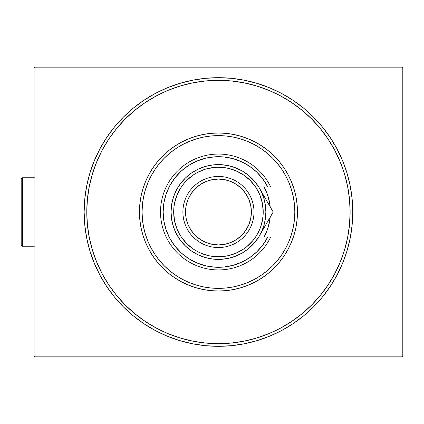 <?xml version="1.0" encoding="UTF-8"?>
<svg xmlns="http://www.w3.org/2000/svg" width="424" height="424" viewBox="0 0 424 424"><rect width="100%" height="100%" fill="white"/><g stroke="black" fill="none" stroke-linecap="round" stroke-linejoin="round"><path stroke-width="0.64" d="M86.777 212A131.679 131.679 0 0 0 102.338 274.095A131.679 131.679 0 0 1 102.338 149.905L96.799 161.608L92.443 173.776L89.305 186.311L87.408 199.095L86.777 212L84.143 212L86.777 212A131.679 131.679 0 0 1 218.45 80.322A131.679 131.679 0 0 1 350.129 212L352.763 212A134.313 134.313 0 0 1 218.45 346.313A134.313 134.313 0 0 1 84.143 212L84.789 225.165L86.724 238.203L89.925 250.987L94.367 263.399L100 275.314L106.779 286.619L114.628 297.208L123.479 306.971L133.247 315.822L143.831 323.676L155.136 330.45L167.056 336.089L179.463 340.525L192.247 343.731L205.285 345.666L218.45 346.313L231.615 345.666L244.653 343.731L257.442 340.525L269.849 336.089L281.764 330.45L293.069 323.676L303.658 315.822L313.426 306.971L322.277 297.208L330.126 286.619L336.905 275.314L342.539 263.399L346.98 250.987L350.182 238.203L352.116 225.165L352.763 212L352.116 198.835L350.182 185.797L346.98 173.013L342.539 160.601L336.905 148.686L330.126 137.381L322.277 126.792L313.426 117.029L303.658 108.178L293.069 100.324L281.764 93.55L269.849 87.911L257.442 83.475L244.653 80.269L231.615 78.334L218.45 77.687L205.285 78.334L192.247 80.269L179.463 83.475L167.056 87.911L155.136 93.55L143.831 100.324L133.247 108.178L123.479 117.029L114.628 126.792L106.779 137.381L100 148.686L94.367 160.601L89.925 173.013L86.724 185.797L84.789 198.835L84.143 212A134.313 134.313 0 0 1 218.45 77.687A134.313 134.313 0 0 1 352.763 212L350.129 212A131.679 131.679 0 0 1 334.568 274.095A131.679 131.679 0 0 0 334.568 149.905A131.679 131.679 0 0 1 218.45 343.679A131.679 131.679 0 0 1 86.777 212L87.408 224.906L89.305 237.689L92.443 250.224L96.799 262.392L102.322 274.074L108.968 285.156L116.664 295.533L125.345 305.11L134.917 313.786L145.368 321.535A131.679 131.679 0 0 1 108.915 285.082A131.679 131.679 0 0 0 145.368 321.535L156.382 328.128L168.063 333.656L180.227 338.007L192.761 341.145L205.545 343.043L218.45 343.679L231.361 343.043L244.139 341.145L256.674 338.007L268.843 333.656L280.524 328.128L291.606 321.487L301.989 313.786L311.561 305.11L320.242 295.533L327.985 285.082A131.679 131.679 0 0 1 291.532 321.535A131.679 131.679 0 0 0 327.985 285.082L334.578 274.074L340.106 262.392L344.458 250.224L347.601 237.689L349.493 224.906L350.129 212L349.493 199.095L347.601 186.311L344.458 173.776L340.106 161.608L334.578 149.926L327.938 138.844L320.242 128.467L311.561 118.89L301.989 110.213L291.532 102.465A131.679 131.679 0 0 1 327.985 138.918A131.679 131.679 0 0 0 291.532 102.465L280.524 95.872L268.843 90.344L256.674 85.993L244.139 82.855L231.361 80.958L218.45 80.322L205.545 80.958L192.761 82.855L180.227 85.993L168.063 90.344L156.382 95.872L145.294 102.513L134.917 110.213L125.345 118.89L116.664 128.467L108.915 138.918A131.679 131.679 0 0 1 145.368 102.465A131.679 131.679 0 0 0 108.915 138.918L102.338 149.905A131.679 131.679 0 0 0 86.777 212M156.355 328.118A131.679 131.679 0 0 0 280.55 328.118A131.679 131.679 0 0 1 156.355 328.118L156.355 328.118M402.01 67.156L34.895 67.156L402.01 67.156L402.8 67.946L402.8 356.054L402.8 67.946L402.01 67.156M34.895 356.844L402.01 356.844L34.895 356.844L34.105 356.054L34.105 67.946L34.105 356.054L34.895 356.844M402.8 356.054L402.01 356.844L402.8 356.054M34.105 67.946L34.895 67.156L34.105 67.946M156.355 95.882A131.679 131.679 0 0 1 280.55 95.882L280.55 95.882A131.679 131.679 0 0 0 156.355 95.882M297.457 212L294.823 212A76.373 76.373 0 0 1 218.45 288.373A76.373 76.373 0 0 1 142.077 212L139.448 212A79.007 79.007 0 0 0 218.45 291.007A79.007 79.007 0 0 0 297.457 212A79.007 79.007 0 0 1 218.45 291.007A79.007 79.007 0 0 1 139.448 212A79.007 79.007 0 0 1 218.45 132.993A79.007 79.007 0 0 1 297.457 212L297.076 219.743L295.941 227.412L294.055 234.933L291.447 242.237L288.129 249.243L284.144 255.895L279.527 262.122L274.317 267.867L268.572 273.072L262.345 277.694L255.693 281.679L248.687 284.992L241.388 287.605L233.868 289.486L226.199 290.626L218.45 291.007L210.707 290.626L203.038 289.486L195.517 287.605L188.219 284.992L181.207 281.679L174.561 277.694L168.333 273.072L162.588 267.867L157.378 262.122L152.762 255.895L148.776 249.243L145.459 242.237L142.846 234.933L140.964 227.412L139.825 219.743L139.448 212L139.825 204.257L140.964 196.588L142.846 189.067L145.459 181.763L148.776 174.757L152.762 168.105L157.378 161.878L162.588 156.133L168.333 150.928L174.561 146.306L181.207 142.321L188.219 139.008L195.517 136.396L203.038 134.514L210.707 133.375L218.45 132.993L226.199 133.375L233.868 134.514L241.388 136.396L248.687 139.008L255.693 142.321L262.345 146.306L268.572 150.928L274.317 156.133L279.527 161.878L284.144 168.105L288.129 174.757L291.447 181.763L294.055 189.067L295.941 196.588L297.076 204.257L297.457 212A79.007 79.007 0 0 0 218.45 132.993A79.007 79.007 0 0 0 139.448 212L142.077 212L142.448 219.484L143.545 226.898L145.368 234.17L147.891 241.224L151.098 248.003L154.951 254.432L159.413 260.453L164.448 266.002L170.003 271.037L176.024 275.499L182.453 279.352L189.226 282.559L196.28 285.082L203.552 286.905L210.967 288.007L218.45 288.373L225.939 288.007L233.354 286.905L240.62 285.082L247.68 282.559L254.453 279.352L260.882 275.499L266.903 271.037L272.457 266.002L277.487 260.453L281.955 254.432L285.808 248.003L289.009 241.224L291.537 234.17L293.355 226.898L294.457 219.484L294.823 212L294.457 204.516L293.355 197.102L291.537 189.83L289.009 182.776L285.808 175.997L281.955 169.568L277.487 163.547L272.457 157.998L266.903 152.963L260.882 148.501L254.453 144.648L247.68 141.441L240.62 138.918L233.354 137.095L225.939 135.993L218.45 135.627L210.967 135.993L203.552 137.095L196.28 138.918L189.226 141.441L182.453 144.648L176.024 148.501L170.003 152.963L164.448 157.998L159.413 163.547L154.951 169.568L151.098 175.997L147.891 182.776L145.368 189.83L143.545 197.102L142.448 204.516L142.077 212A76.373 76.373 0 0 1 218.45 135.627A76.373 76.373 0 0 1 294.823 212L297.457 212M264.3 187.445A52.014 52.014 0 0 0 264.051 186.984A52.014 52.014 0 0 1 270.21 206.838M264.051 186.984L266.505 192.093L268.222 196.9A52.014 52.014 0 0 0 264.343 187.519M270.215 217.099L268.222 227.1L266.505 231.907L264.051 237.016A52.014 52.014 0 0 0 264.3 236.555M268.222 196.9L270.215 206.901M344.458 173.776L340.106 161.608L344.458 173.776M180.227 85.993L168.063 90.344L180.227 85.993M92.443 250.224L96.799 262.392L92.443 250.224M256.674 338.007L268.843 333.656L256.674 338.007M265.493 206.138L265.302 204.787M264.343 236.481A52.014 52.014 0 0 0 270.21 217.162A52.014 52.014 0 0 1 264.051 237.016M259.101 187.609L261.793 192.803L264.035 198.994L265.398 205.433L265.853 212L263.224 212A44.769 44.769 0 0 1 218.45 256.769A44.769 44.769 0 0 1 173.681 212L171.047 212A47.403 47.403 0 0 0 218.45 259.403A47.403 47.403 0 0 0 265.853 212A47.403 47.403 0 0 1 218.45 259.403A47.403 47.403 0 0 1 171.047 212L171.667 204.373L173.501 196.943L176.511 189.91L180.613 183.449L185.701 177.73L191.637 172.907L198.278 169.102L205.444 166.415L212.949 164.915L220.597 164.644L228.186 165.604L235.521 167.777L242.417 171.1L248.687 175.488L254.167 180.831L258.714 186.984L267.772 186.984L262.928 179.129L256.843 172.192L249.694 166.367L241.675 161.809L233.009 158.645L223.936 156.97L214.708 156.822L205.592 158.21L196.826 161.099L188.669 165.402L181.334 170.999L175.038 177.741L169.945 185.436L166.203 193.869L163.918 202.804L163.15 212L163.918 221.196L166.203 230.131L169.945 238.564L175.038 246.259L181.334 253.001L188.669 258.598L196.826 262.901L205.592 265.79L214.708 267.178L223.936 267.03L233.009 265.355L241.675 262.191L249.694 257.633L256.843 251.808L262.928 244.871L267.772 237.016L258.714 237.016L254.167 243.169L248.687 248.512L242.417 252.9L235.521 256.223L228.186 258.396L220.597 259.356L212.949 259.085L205.444 257.585L198.278 254.898L191.637 251.093L185.701 246.27L180.613 240.551L176.511 234.09L173.501 227.057L171.667 219.627L171.047 212A47.403 47.403 0 0 1 218.45 164.597A47.403 47.403 0 0 1 265.853 212L265.398 218.567L264.035 225.006L261.793 231.197L259.101 236.391M254.003 212L251.374 212A32.918 32.918 0 0 1 218.45 244.918A32.918 32.918 0 0 1 185.532 212L182.898 212A35.552 35.552 0 0 0 218.45 247.552A35.552 35.552 0 0 0 254.003 212A35.552 35.552 0 0 1 218.45 247.552A35.552 35.552 0 0 1 182.898 212A35.552 35.552 0 0 1 218.45 176.448A35.552 35.552 0 0 1 254.003 212A35.552 35.552 0 0 0 218.45 176.448A35.552 35.552 0 0 0 182.898 212L185.532 212L186.168 218.424L188.039 224.598L191.081 230.29L195.173 235.278L200.165 239.369L205.852 242.411L212.032 244.288L218.45 244.918L224.874 244.288L231.048 242.411L236.74 239.369L241.728 235.278L245.825 230.29L248.867 224.598L250.738 218.424L251.374 212L250.738 205.576L248.867 199.402L245.825 193.71L241.728 188.722L236.74 184.631L231.048 181.589L224.874 179.712L218.45 179.082L212.032 179.712L205.852 181.589L200.165 184.631L195.173 188.722L191.081 193.71L188.039 199.402L186.168 205.576L185.532 212A32.918 32.918 0 0 1 218.45 179.082A32.918 32.918 0 0 1 251.374 212L254.003 212M258.714 186.984L267.772 186.984A55.306 55.306 0 0 0 183.672 169.001A55.306 55.306 0 0 0 183.672 254.999A55.306 55.306 0 0 0 267.772 237.016L270.708 237.016A57.94 57.94 0 0 1 182.362 257.326A57.94 57.94 0 0 1 182.362 166.674A57.94 57.94 0 0 1 270.708 186.984A57.94 57.94 0 0 0 182.362 166.674A57.94 57.94 0 0 0 182.362 257.326A57.94 57.94 0 0 0 270.708 237.016L258.714 237.016M244.595 163.267L240.662 161.353M227.322 157.41L223.013 156.885M218.196 156.695L213.882 156.885M200.197 159.795L196.233 161.353M177.418 174.921L174.81 178.032M169.812 238.32L171.794 241.696M188.203 258.296L191.812 260.463M204.872 265.61L209.069 266.505M213.882 267.115L218.196 267.306M240.662 262.647L244.595 260.733M263.224 212L262.361 203.266L259.817 194.865L255.677 187.127L250.107 180.343L243.323 174.773L235.585 170.639L227.184 168.089L218.45 167.231L214.062 167.443L205.454 169.16L197.346 172.515L193.577 174.773L186.793 180.343L183.846 183.597L181.228 187.127L177.089 194.865L174.54 203.266L173.898 207.612L173.681 212L174.54 220.734L177.089 229.135L178.97 233.105L181.228 236.873L186.793 243.657L193.577 249.227L197.346 251.485L201.321 253.361L209.716 255.911L214.062 256.557L222.839 256.557L227.184 255.911L235.585 253.361L243.323 249.227L246.853 246.609L253.059 240.403L255.677 236.873L259.817 229.135L261.295 224.996L263.007 216.388L263.224 212L265.853 212A47.403 47.403 0 0 0 218.45 164.597A47.403 47.403 0 0 0 171.047 212L173.681 212A44.769 44.769 0 0 1 218.45 167.231A44.769 44.769 0 0 1 263.224 212M267.772 186.984L270.708 186.984L267.772 186.984M269.918 206.34L262.228 193.015M271.885 209.737L259.504 188.298M266.548 223.501L273.189 212L266.574 200.547M263.087 229.495L265.292 225.679M263.076 229.522L273.189 212L269.929 206.356M261.295 232.596L271.418 215.063M258.746 186.984L259.467 188.23L258.746 186.984M266.044 224.381L265.117 225.981M265.111 198.008L266.558 200.515M266.542 223.517L265.191 225.854M260.877 233.152L262.016 230.688M263.389 227.089L264.136 224.651M265.095 220.469L265.424 218.381M265.424 205.619L265.09 203.525M264.136 199.349L263.389 196.916M262.016 193.312L260.871 190.842M258.746 237.016L259.467 235.771L258.746 237.016M263.081 229.506L261.306 232.58M22.514 212L22.514 177.762L22.514 212L34.105 212L22.514 212L22.514 246.238L22.514 212L21.2 212L22.514 212M21.2 179.082L21.2 212L21.2 179.082L22.514 177.762L34.365 177.762M21.2 244.918L21.2 212L21.2 244.918L22.514 246.238L34.365 246.238"/></g></svg>
